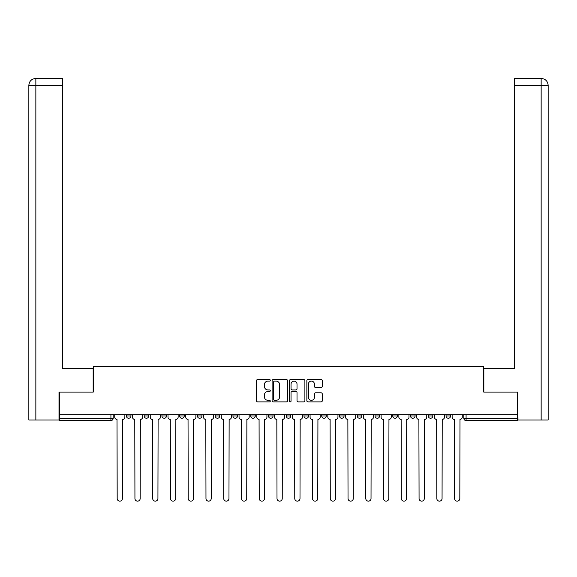 <?xml version="1.0" encoding="UTF-8"?>
<svg xmlns="http://www.w3.org/2000/svg" width="577" height="577" viewBox="0 0 577 577"><rect width="100%" height="100%" fill="white"/><g stroke="black" fill="none" stroke-linecap="round" stroke-linejoin="round"><path stroke-width="0.87" d="M270.288 380.33A0.779 0.779 0 0 0 269.502 379.551L257.63 379.551A1.118 1.118 0 0 0 256.52 380.661L256.52 400.777A1.118 1.118 0 0 0 257.63 401.895L269.502 401.895A0.779 0.779 0 0 0 270.288 401.109A0.779 0.779 0 0 0 269.502 400.33L267.966 400.33A3.577 3.577 0 0 1 264.396 396.752L264.396 395.079A3.577 3.577 0 0 1 267.966 391.502L269.502 391.502A0.779 0.779 0 0 0 270.288 390.723A0.779 0.779 0 0 0 269.502 389.937L267.966 389.937A3.577 3.577 0 0 1 264.396 386.366L264.396 384.686A3.577 3.577 0 0 1 267.966 381.108L269.502 381.108A0.779 0.779 0 0 0 270.288 380.33M321.742 414.74L321.742 415.988L326.293 415.988A2.279 2.279 0 0 1 324.014 418.267A2.279 2.279 0 0 1 321.742 415.988L321.742 414.74M268.464 414.74L268.464 415.988L273.022 415.988A2.279 2.279 0 0 1 270.743 418.267A2.279 2.279 0 0 1 268.464 415.988L268.464 414.74M232.949 414.74L232.949 415.988L237.5 415.988A2.279 2.279 0 0 1 235.228 418.267A2.279 2.279 0 0 1 232.949 415.988L232.949 414.74M215.192 414.74L215.192 415.988L219.743 415.988A2.279 2.279 0 0 1 217.471 418.267A2.279 2.279 0 0 1 215.192 415.988L215.192 414.74M179.678 414.74L179.678 415.988L184.229 415.988A2.279 2.279 0 0 1 181.957 418.267A2.279 2.279 0 0 1 179.678 415.988L179.678 414.74M321.151 387.427A1.118 1.118 0 0 0 322.269 386.309L322.269 380.661A1.118 1.118 0 0 0 321.151 379.551L307.967 379.551A1.118 1.118 0 0 0 306.856 380.661L306.856 400.777A1.118 1.118 0 0 0 307.967 401.895L321.151 401.895A1.118 1.118 0 0 0 322.269 400.777L322.269 393.961A1.118 1.118 0 0 0 321.151 392.843L315.511 392.843A1.118 1.118 0 0 0 314.393 393.961L314.393 397.344A2.986 2.986 0 0 1 311.407 400.33A2.986 2.986 0 0 1 308.414 397.344L308.414 384.102A2.986 2.986 0 0 1 311.407 381.108A2.986 2.986 0 0 1 314.393 384.102L314.393 386.309A1.118 1.118 0 0 0 315.511 387.427L321.151 387.427M35.853 419.977L28.85 419.977L28.85 85.309C29.261 81.162 31.533 78.883 35.673 78.479L62.431 78.479L62.431 85.309L35.853 85.309L35.853 419.977L59.013 419.977L59.013 392.086L93.279 392.086L93.279 366.705L483.721 366.705L483.721 392.086L517.641 392.086L517.641 414.74L59.359 414.74L59.359 418.267L113.2 418.267L113.2 414.74L113.2 418.267A2.279 2.279 0 0 1 110.921 420.546L59.359 420.546L59.359 418.267M59.359 392.086L59.359 414.74M287.519 380.661A1.118 1.118 0 0 0 286.408 379.551L273.224 379.551A1.118 1.118 0 0 0 272.106 380.661L272.106 400.777A1.118 1.118 0 0 0 273.224 401.895L286.408 401.895A1.118 1.118 0 0 0 287.519 400.777L287.519 380.661M290.592 379.551L303.776 379.551A1.118 1.118 0 0 1 304.894 380.661L304.894 400.777A1.118 1.118 0 0 1 303.776 401.895L298.136 401.895A1.118 1.118 0 0 1 297.018 400.777L297.018 392.62A1.118 1.118 0 0 0 295.9 391.502L292.157 391.502A1.118 1.118 0 0 0 291.039 392.62L291.039 401.109A0.779 0.779 0 0 1 290.26 401.895A0.779 0.779 0 0 1 289.481 401.109L289.481 380.661A1.118 1.118 0 0 1 290.592 379.551M463.8 414.74L463.8 418.267L517.641 418.267L517.641 420.546L466.079 420.546A2.279 2.279 0 0 1 463.8 418.267M517.641 414.74L517.641 418.267M450.594 415.988L450.594 414.74L450.594 415.988A2.279 2.279 0 0 1 448.322 418.267A2.279 2.279 0 0 1 446.043 415.988L450.594 415.988A2.279 2.279 0 0 1 448.322 418.267M446.043 414.74L446.043 415.988M432.837 414.74L432.837 415.988A2.279 2.279 0 0 1 430.565 418.267A2.279 2.279 0 0 1 428.285 415.988L432.837 415.988A2.279 2.279 0 0 1 430.565 418.267M428.285 414.74L428.285 415.988M415.079 414.74L415.079 415.988A2.279 2.279 0 0 1 412.807 418.267A2.279 2.279 0 0 1 410.528 415.988L415.079 415.988M410.528 414.74L410.528 415.988M397.322 414.74L397.322 415.988A2.279 2.279 0 0 1 395.043 418.267A2.279 2.279 0 0 1 392.771 415.988L397.322 415.988M392.771 414.74L392.771 415.988M379.565 414.74L379.565 415.988A2.279 2.279 0 0 1 377.286 418.267A2.279 2.279 0 0 1 375.014 415.988L379.565 415.988M375.014 414.74L375.014 415.988M361.808 414.74L361.808 415.988A2.279 2.279 0 0 1 359.529 418.267A2.279 2.279 0 0 1 357.257 415.988A2.279 2.279 0 0 0 359.529 418.267M357.257 414.74L357.257 415.988L361.808 415.988M344.051 414.74L344.051 415.988A2.279 2.279 0 0 1 341.772 418.267A2.279 2.279 0 0 1 339.5 415.988A2.279 2.279 0 0 0 341.772 418.267M339.5 414.74L339.5 415.988L344.051 415.988M326.293 414.74L326.293 415.988A2.279 2.279 0 0 1 324.014 418.267M308.536 414.74L308.536 415.988A2.279 2.279 0 0 1 306.257 418.267A2.279 2.279 0 0 1 303.978 415.988L308.536 415.988M303.978 414.74L303.978 415.988M290.779 414.74L290.779 415.988A2.279 2.279 0 0 1 288.5 418.267A2.279 2.279 0 0 1 286.221 415.988L290.779 415.988L290.779 414.74M286.221 414.74L286.221 415.988M273.022 414.74L273.022 415.988M255.258 414.74L255.258 415.988A2.279 2.279 0 0 1 252.986 418.267A2.279 2.279 0 0 1 250.707 415.988L255.258 415.988L255.258 414.74M250.707 414.74L250.707 415.988M237.5 414.74L237.5 415.988L237.5 414.74M219.743 415.988L219.743 414.74L219.743 415.988A2.279 2.279 0 0 1 217.471 418.267M201.986 414.74L201.986 415.988A2.279 2.279 0 0 1 199.714 418.267A2.279 2.279 0 0 1 197.435 415.988A2.279 2.279 0 0 0 199.714 418.267A2.279 2.279 0 0 0 201.986 415.988L201.986 414.74M197.435 414.74L197.435 415.988L201.986 415.988M184.229 414.74L184.229 415.988M166.472 414.74L166.472 415.988A2.279 2.279 0 0 1 164.193 418.267A2.279 2.279 0 0 1 161.921 415.988A2.279 2.279 0 0 0 164.193 418.267A2.279 2.279 0 0 0 166.472 415.988L161.921 415.988L161.921 414.74M144.163 414.74L144.163 415.988L148.715 415.988L148.715 414.74L148.715 415.988A2.279 2.279 0 0 1 146.435 418.267A2.279 2.279 0 0 1 144.163 415.988A2.279 2.279 0 0 0 146.435 418.267M126.406 414.74L126.406 415.988L130.957 415.988L130.957 414.74L130.957 415.988A2.279 2.279 0 0 1 128.678 418.267A2.279 2.279 0 0 1 126.406 415.988A2.279 2.279 0 0 0 128.678 418.267M274.45 381.108A0.779 0.779 0 0 0 273.664 381.895L273.664 399.551A0.779 0.779 0 0 0 274.45 400.33L276.073 400.33A3.577 3.577 0 0 0 279.643 396.752L279.643 384.686A3.577 3.577 0 0 0 276.073 381.108L274.45 381.108M297.018 384.159A2.986 2.986 0 0 0 294.032 381.166A2.986 2.986 0 0 0 291.039 384.159L291.039 388.819A1.118 1.118 0 0 0 292.157 389.937L295.9 389.937A1.118 1.118 0 0 0 297.018 388.819L297.018 384.159M114.736 417.128L114.736 414.74L114.736 417.128A2.279 2.279 48.4 0 0 117.016 419.407L117.181 498.521A2.618 2.618 48.4 0 0 119.8 501.139A2.618 2.618 48.4 0 0 122.418 498.521L122.591 419.407A2.279 2.279 48.4 0 0 124.87 417.128L124.87 414.74M117.016 419.407L117.181 498.521M122.418 498.521L122.591 419.407M132.494 417.128L132.494 414.74L132.494 417.128A2.279 2.279 48.4 0 0 134.773 419.407L134.939 498.521A2.618 2.618 48.4 0 0 137.557 501.139A2.618 2.618 48.4 0 0 140.175 498.521L140.348 419.407A2.279 2.279 48.4 0 0 142.627 417.128L142.627 414.74M150.251 417.128L150.251 414.74L150.251 417.128A2.279 2.279 48.4 0 0 152.53 419.407L152.696 498.521A2.618 2.618 48.4 0 0 155.314 501.139A2.618 2.618 48.4 0 0 157.932 498.521L158.105 419.407A2.279 2.279 48.4 0 0 160.384 417.128L160.384 414.74M93.164 392.086L93.164 368.753L62.431 368.753L62.431 85.309M35.68 78.479C31.526 78.89 29.247 81.169 28.85 85.309L28.85 351.674L28.85 85.309L35.853 85.309L35.853 78.479L62.431 78.479M483.836 392.086L483.836 368.753L514.569 368.753L514.569 78.479L541.313 78.479L514.569 78.479M548.15 351.674L548.15 85.309L548.15 419.977L517.987 419.977L517.641 392.086M541.32 78.479L539.61 78.479L541.32 78.479C545.467 78.883 547.739 81.162 548.15 85.309L514.569 85.309M134.773 419.407L134.939 498.521M140.175 498.521L140.348 419.407M152.53 419.407L152.696 498.521M157.932 498.521L158.105 419.407M168.008 417.128L168.008 414.74L168.008 417.128A2.279 2.279 48.4 0 0 170.287 419.407L170.453 498.521A2.618 2.618 48.4 0 0 173.071 501.139A2.618 2.618 48.4 0 0 175.689 498.521L175.862 419.407A2.279 2.279 48.4 0 0 178.142 417.128L178.142 414.74M185.765 417.128L185.765 414.74L185.765 417.128A2.279 2.279 48.4 0 0 188.044 419.407L188.217 498.521A2.618 2.618 48.4 0 0 190.836 501.139A2.618 2.618 48.4 0 0 193.454 498.521L193.62 419.407A2.279 2.279 48.4 0 0 195.899 417.128L195.899 414.74M203.522 417.128L203.522 414.74L203.522 417.128A2.279 2.279 48.4 0 0 205.801 419.407L205.975 498.521A2.618 2.618 48.4 0 0 208.593 501.139A2.618 2.618 48.4 0 0 211.211 498.521L211.377 419.407A2.279 2.279 48.4 0 0 213.656 417.128L213.656 414.74M170.287 419.407L170.453 498.521M175.689 498.521L175.862 419.407M188.044 419.407L188.217 498.521M193.454 498.521L193.62 419.407M205.801 419.407L205.975 498.521M211.211 498.521L211.377 419.407M221.279 417.128L221.279 414.74L221.279 417.128A2.279 2.279 48.4 0 0 223.559 419.407L223.732 498.521A2.618 2.618 48.4 0 0 226.35 501.139A2.618 2.618 48.4 0 0 228.968 498.521L229.134 419.407A2.279 2.279 48.4 0 0 231.413 417.128L231.413 414.74M223.559 419.407L223.732 498.521M228.968 498.521L229.134 419.407M239.037 417.128L239.037 414.74L239.037 417.128A2.279 2.279 48.4 0 0 241.316 419.407L241.489 498.521A2.618 2.618 48.4 0 0 244.107 501.139A2.618 2.618 48.4 0 0 246.725 498.521L246.891 419.407A2.279 2.279 48.4 0 0 249.17 417.128L249.17 414.74M241.316 419.407L241.489 498.521M246.725 498.521L246.891 419.407M256.801 417.128L256.801 414.74L256.801 417.128A2.279 2.279 48.4 0 0 259.073 419.407L259.246 498.521A2.618 2.618 48.4 0 0 261.864 501.139A2.618 2.618 48.4 0 0 264.482 498.521L264.655 419.407A2.279 2.279 48.4 0 0 266.927 417.128L266.927 414.74M259.073 419.407L259.246 498.521M264.482 498.521L264.655 419.407M274.558 417.128L274.558 414.74L274.558 417.128A2.279 2.279 48.4 0 0 276.83 419.407L277.003 498.521A2.618 2.618 48.4 0 0 279.621 501.139A2.618 2.618 48.4 0 0 282.24 498.521L282.413 419.407A2.279 2.279 48.4 0 0 284.685 417.128L284.685 414.74M276.83 419.407L277.003 498.521M282.24 498.521L282.413 419.407M292.315 417.128L292.315 414.74L292.315 417.128A2.279 2.279 48.4 0 0 294.587 419.407L294.76 498.521A2.618 2.618 48.4 0 0 297.379 501.139A2.618 2.618 48.4 0 0 299.997 498.521L300.17 419.407A2.279 2.279 48.4 0 0 302.442 417.128L302.442 414.74M294.587 419.407L294.76 498.521M299.997 498.521L300.17 419.407M310.073 417.128L310.073 414.74L310.073 417.128A2.279 2.279 48.4 0 0 312.345 419.407L312.518 498.521A2.618 2.618 48.4 0 0 315.136 501.139A2.618 2.618 48.4 0 0 317.754 498.521L317.927 419.407A2.279 2.279 48.4 0 0 320.199 417.128L320.199 414.74M312.345 419.407L312.518 498.521M317.754 498.521L317.927 419.407M327.83 417.128L327.83 414.74L327.83 417.128A2.279 2.279 48.4 0 0 330.109 419.407L330.275 498.521A2.618 2.618 48.4 0 0 332.893 501.139A2.618 2.618 48.4 0 0 335.511 498.521L335.684 419.407A2.279 2.279 48.4 0 0 337.963 417.128L337.963 414.74M330.109 419.407L330.275 498.521M335.511 498.521L335.684 419.407M345.587 417.128L345.587 414.74L345.587 417.128A2.279 2.279 48.4 0 0 347.866 419.407L348.032 498.521A2.618 2.618 48.4 0 0 350.65 501.139A2.618 2.618 48.4 0 0 353.268 498.521L353.441 419.407A2.279 2.279 48.4 0 0 355.72 417.128L355.72 414.74M347.866 419.407L348.032 498.521M353.268 498.521L353.441 419.407M363.344 417.128L363.344 414.74L363.344 417.128A2.279 2.279 48.4 0 0 365.623 419.407L365.789 498.521A2.618 2.618 48.4 0 0 368.407 501.139A2.618 2.618 48.4 0 0 371.025 498.521L371.199 419.407A2.279 2.279 48.4 0 0 373.478 417.128L373.478 414.74M365.623 419.407L365.789 498.521M371.025 498.521L371.199 419.407M381.101 417.128L381.101 414.74L381.101 417.128A2.279 2.279 48.4 0 0 383.38 419.407L383.546 498.521A2.618 2.618 48.4 0 0 386.164 501.139A2.618 2.618 48.4 0 0 388.783 498.521L388.956 419.407A2.279 2.279 48.4 0 0 391.235 417.128L391.235 414.74M383.38 419.407L383.546 498.521M388.783 498.521L388.956 419.407M398.858 417.128L398.858 414.74L398.858 417.128A2.279 2.279 48.4 0 0 401.138 419.407L401.311 498.521A2.618 2.618 48.4 0 0 403.929 501.139A2.618 2.618 48.4 0 0 406.547 498.521L406.713 419.407A2.279 2.279 48.4 0 0 408.992 417.128L408.992 414.74M401.138 419.407L401.311 498.521M406.547 498.521L406.713 419.407M416.616 417.128L416.616 414.74L416.616 417.128A2.279 2.279 48.4 0 0 418.895 419.407L419.068 498.521A2.618 2.618 48.4 0 0 421.686 501.139A2.618 2.618 48.4 0 0 424.304 498.521L424.47 419.407A2.279 2.279 48.4 0 0 426.749 417.128L426.749 414.74M418.895 419.407L419.068 498.521M424.304 498.521L424.47 419.407M434.373 417.128L434.373 414.74L434.373 417.128A2.279 2.279 48.4 0 0 436.652 419.407L436.825 498.521A2.618 2.618 48.4 0 0 439.443 501.139A2.618 2.618 48.4 0 0 442.061 498.521L442.227 419.407A2.279 2.279 48.4 0 0 444.506 417.128L444.506 414.74M436.652 419.407L436.825 498.521M442.061 498.521L442.227 419.407M452.13 417.128L452.13 414.74L452.13 417.128A2.279 2.279 48.4 0 0 454.409 419.407L454.582 498.521A2.618 2.618 48.4 0 0 457.2 501.139A2.618 2.618 48.4 0 0 459.819 498.521L459.984 419.407A2.279 2.279 48.4 0 0 462.264 417.128L462.264 414.74M454.409 419.407L454.582 498.521M459.819 498.521L459.984 419.407M110.921 414.74L110.921 420.546M466.079 414.74L466.079 420.546M28.85 85.309L28.85 351.674M541.147 419.977L541.147 78.479"/></g></svg>
